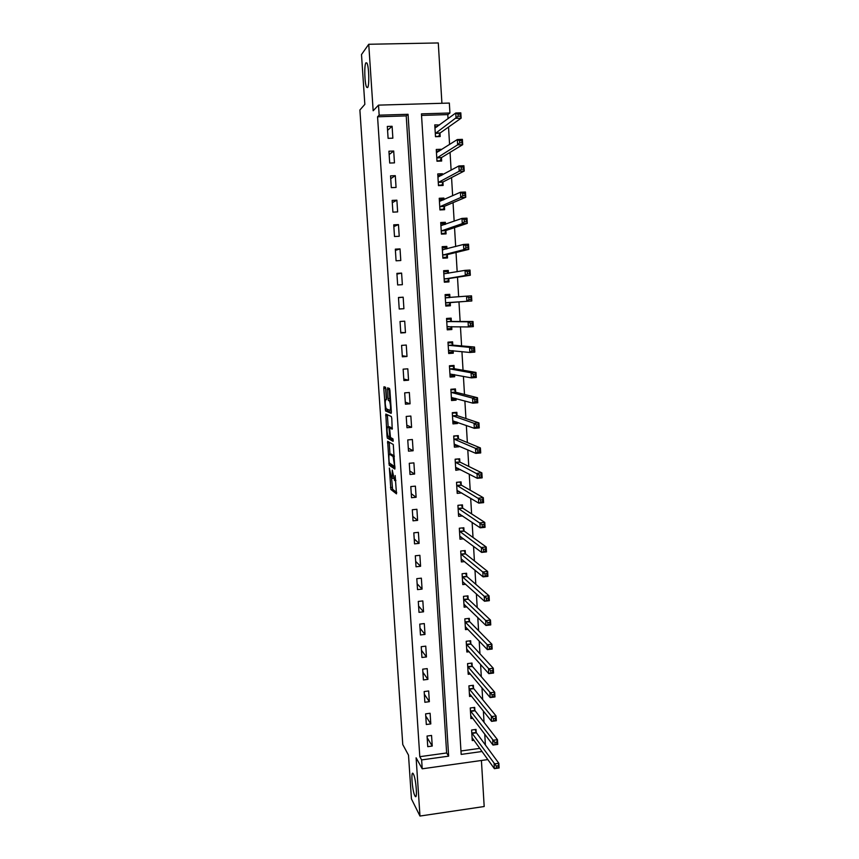 <?xml version="1.0" encoding="UTF-8"?>
<svg xmlns="http://www.w3.org/2000/svg" width="859" height="859" viewBox="0 0 859 859"><rect width="100%" height="100%" fill="white"/><g stroke="black" fill="none" stroke-linecap="round" stroke-linejoin="round"><path stroke-width="1.29" d="M389.352 468.069L390.877 489.49L396.504 493.85L395.161 475.553C395.333 478.968 395.119 480.611 394.528 480.514L392.252 470.066L392.241 473.513C392.402 476.874 392.198 478.506 391.618 478.409L389.352 468.069M367.598 87.564C369.542 85.954 368.973 65.928 366.89 63.029L365.945 62.804C364.023 64.79 364.635 84.429 366.686 87.296L367.598 87.564M414.865 795.756L415.08 796.121C417.721 800.674 416.057 778.533 413.415 774.066L413.243 773.766C410.623 769.32 412.223 791.01 414.865 795.756M385.927 389.095L385.498 387.216L383.984 386.743L383.812 388.408L385.551 410.946L391.146 413.362L391.339 411.697L389.922 390.373L389.492 388.461L387.592 387.871L388.01 398.597L388.365 400.423L389.578 401.046C390.716 405.201 390.856 408.336 390.018 410.441L386.185 408.744C385.079 404.707 384.939 401.625 385.745 399.499L386.335 399.725L386.529 398.061L385.927 389.095M377.563 116.781L419.804 756.682L446.637 752.967L406.232 115.89L377.563 116.781L379.163 115.181L378.508 105.131L449.343 103.069L449.933 113.001L421.447 113.871L461.176 754.406L482.092 751.496M487.88 759.571L422.22 768.805L416.11 757.81L419.976 816.05L411.44 798.891L408.508 755.158L402.764 744.549L359.889 109.995L364.839 104.368L361.499 54.546L368.747 44.271L373.16 110.757L378.508 105.131M422.22 768.805L421.629 759.914L448.645 756.156L408.057 114.29L379.163 115.181M419.804 756.682L421.629 759.914M387.645 441.29L389.202 465.245L394.861 469.057L393.282 444.49L387.645 441.29M387.022 436.329L385.82 414.081L391.36 416.518L391.79 418.451L392.198 429.178L389.911 428.05L389.728 429.672L390.48 437.478L392.982 438.874L393.1 441.333L387.377 438.165L387.022 436.329L388.139 436.232M441.913 103.284L438.283 42.95L368.747 44.271M419.976 816.05L484.186 806.515L481.416 760.473M432.238 746.052L431.551 735.444L427.063 736.045L427.75 746.664L432.238 746.052L427.17 737.731M430.799 723.922L430.112 713.26L425.613 713.85L426.311 724.513L430.799 723.922L425.753 716.019M429.36 701.685L428.662 690.98L424.163 691.559L424.861 702.275L429.36 701.685L424.335 694.201M427.911 679.362L427.213 668.613L422.703 669.172L423.401 679.931L427.911 679.362L422.907 672.307M426.461 656.942L425.763 646.151L421.232 646.687L421.941 657.489L426.461 656.942L421.468 650.317M425.001 634.425L424.303 623.58L419.761 624.106L420.47 634.962L425.001 634.425L420.03 628.23M423.541 611.812L422.832 600.924L418.29 601.429L418.999 612.327L423.541 611.812L418.591 606.046M422.07 589.102L421.361 578.161L416.798 578.655L417.517 589.607L422.07 589.102L417.13 583.776M420.588 566.285L419.879 555.311L415.305 555.784L416.024 566.779L420.588 566.285L415.681 561.41M419.106 543.382L418.397 532.355L413.813 532.816L414.532 543.854L419.106 543.382L414.21 538.947M417.614 520.371L416.905 509.29L412.309 509.741L413.029 520.822L417.614 520.371L412.739 516.388M416.121 497.264L415.402 486.14L410.795 486.57L411.525 497.705L416.121 497.264L411.268 493.732M414.618 474.061L413.898 462.883L409.281 463.291L410.011 474.479L414.618 474.061L409.786 470.99M413.115 450.75L412.384 439.518L407.757 439.915L408.487 451.147L413.115 450.75L408.293 448.14M411.59 427.331L410.86 416.057L406.221 416.432L406.962 427.718L411.59 427.331L406.801 425.194M410.076 403.816L409.335 392.499L404.686 392.853L405.427 404.192L410.076 403.816L405.298 402.152M408.54 380.204L407.81 368.822L403.139 369.166L403.891 380.548L408.54 380.204L403.784 379.002M407.005 356.474L406.264 345.05L401.593 345.382L402.334 356.807L407.005 356.474L402.27 355.755M405.459 332.648L404.718 321.18L400.036 321.481L400.788 332.97L405.459 332.648L400.745 332.412M403.913 308.714L403.172 297.193L398.469 297.482L399.22 309.015L403.913 308.714L399.22 308.972M402.356 284.683L401.604 273.098L396.901 273.377L397.653 284.952L402.356 284.683M400.788 260.535L400.036 248.906L395.323 249.153L396.074 260.792L400.788 260.535M399.22 236.279L398.469 224.596L393.733 224.833L394.496 236.526L399.22 236.279M397.642 211.915L396.879 200.179L392.144 200.394L392.907 212.141L397.642 211.915M396.063 187.445L395.301 175.665L390.544 175.859L391.307 187.649L396.063 187.445M394.464 162.866L393.701 151.023L388.934 151.205L389.707 163.049L394.464 162.866M392.864 138.17L392.101 126.284L387.323 126.434L388.096 138.342L392.864 138.17M485.399 744.989L484.744 734.101M484.046 722.333L483.37 710.994M482.683 699.58L481.985 687.791M481.319 676.72L480.589 664.469M479.956 653.763L479.193 641.05M478.581 630.71L477.797 617.524M477.196 607.549L476.38 593.891M475.811 584.292L474.973 570.161M474.415 560.927L473.545 546.313M473.019 537.466L472.117 522.369M471.612 513.886L470.678 498.306M470.206 490.21L469.239 474.136M468.778 466.426L467.79 449.858M467.36 442.546L466.34 425.463M465.932 418.548L464.88 400.97M464.494 394.442L463.409 376.349M463.044 370.229L461.938 351.621M461.594 345.909L460.456 326.785M460.134 321.481L458.964 301.853M458.663 296.827L457.503 277.221M457.171 271.734L456.022 252.482M455.667 246.522L454.54 227.624M454.153 221.192L453.047 202.649M452.639 195.745L451.555 177.566M451.115 170.189L450.052 152.365M449.579 144.505L448.538 127.046M448.044 118.692L447.797 114.601L421.544 115.417M460.961 750.981L479.848 748.361M476.197 732.287L476.026 729.42L471.602 730.021L472.246 740.565L474.082 740.318M474.866 710.264L474.694 707.397L470.26 707.977L470.904 718.575L472.847 718.317M473.534 688.156L473.352 685.278L468.917 685.847L469.562 696.477L471.623 696.209M472.192 665.961L472.01 663.062L467.564 663.61L468.209 674.294L470.41 674.014M470.839 643.659L470.668 640.75L466.201 641.286L466.856 652.013L469.207 651.734M469.486 621.272L469.304 618.351L464.837 618.867L465.492 629.636L468.015 629.346M468.123 598.777L467.951 595.845L463.473 596.35L464.128 607.173L466.856 606.862M466.759 576.196L466.587 573.254L462.088 573.737L462.754 584.603L465.707 584.281M465.395 553.518L465.213 550.555L460.714 551.027L461.369 561.936L464.612 561.593M464.01 530.733L463.839 527.77L459.318 528.221L459.984 539.184L463.559 538.808M462.625 507.862L462.453 504.877L457.922 505.317L458.599 516.323L462.572 515.926M461.24 484.884L461.058 481.888L456.526 482.307L457.203 493.367L461.691 492.937M459.844 461.809L459.662 458.803L455.12 459.2L455.796 470.303L460.317 469.508M458.448 438.638L458.266 435.61L453.702 435.996L454.39 447.152L458.931 446.755L458.889 445.961M457.042 415.359L456.859 412.32L452.285 412.696L452.972 423.895L457.536 423.508L457.46 422.295M455.624 391.983L455.442 388.934L450.868 389.288L451.544 400.53L456.118 400.165L456.022 398.533M454.207 368.5L454.024 365.44L449.429 365.773L450.116 377.069L454.701 376.725L454.583 374.664M452.779 344.921L452.596 341.839L447.99 342.161L448.688 353.511L453.284 353.178L453.133 350.687M451.351 321.234L451.158 318.141L446.551 318.442L447.249 329.835L451.855 329.534L451.673 326.613M449.912 297.439L449.719 294.336L445.102 294.616L445.8 306.072L450.417 305.772L450.223 302.679M448.452 273.248L448.28 270.424L443.641 270.692L444.339 282.192L448.978 281.913L448.785 278.799M446.97 248.82L446.83 246.415L442.181 246.662L442.879 258.205L447.528 257.958L447.335 254.822M445.488 224.285L445.37 222.288L440.71 222.524L441.419 234.12L446.068 233.884L445.875 230.749M443.996 199.632L443.899 198.064L439.239 198.279L439.948 209.929L444.608 209.703L444.414 206.557M442.503 174.871L442.428 173.733L437.757 173.926L438.466 185.63L443.137 185.426L442.943 182.258M441 149.992L440.957 149.283L436.265 149.455L436.984 161.213L441.666 161.03L441.472 157.852M439.486 125.006L434.772 124.888L435.492 136.699L440.184 136.527L439.991 133.338M447.797 114.601L449.933 113.001M446.637 752.967L448.645 756.156M406.232 115.89L408.057 114.29M460.338 469.894L457.622 468.488M458.931 446.755L455.979 445.456M457.536 423.508L454.239 422.327M456.118 400.165L452.328 399.102M454.701 376.725L450.084 375.812L453.466 375.555L454.024 374.556M453.284 353.178L448.634 352.641M451.855 329.534L447.217 329.384M450.417 305.772L445.8 306.029M449.719 294.336L445.112 294.787M448.28 270.424L443.684 271.272M446.83 246.415L442.245 247.66M445.37 222.288L441.139 223.834M443.899 198.064L440.377 199.664M442.428 173.733L439.357 175.419M440.957 149.283L438.197 151.066M439.475 124.738L436.93 126.606M403.172 297.193L398.479 297.676M401.604 273.098L396.944 274.085M400.036 248.906L395.398 250.377M398.469 224.596L393.851 226.583M396.879 200.179L392.295 202.67M395.301 175.665L390.727 178.661M393.701 151.023L389.148 154.545M392.101 126.284L387.57 130.321M391.607 478.399L392.584 489.265L396.718 492.465M390.662 463.914L391.017 465.159L395.076 467.844M389.202 442.16L389.986 454.207M389.138 461.745L389.428 463.098L394.335 466.33L394.474 465.234L393.111 456.537L389.567 454.25C388.998 454.228 388.794 455.882 388.966 459.221L389.138 461.745M391.103 454.11L394.281 455.904M388.161 426.859L387.409 415.563L385.637 415.702M387.388 414.768L387.409 415.563M392.423 428.254L391.65 427.911M393.25 440.28L389.202 438.079L387.441 438.23M387.592 426.902C386.775 428.942 386.926 432.013 388.053 436.114L389.503 436.984L389.685 435.384L388.934 427.599L387.592 426.902L389.213 426.773M390.899 427.975L388.869 427.535M389.363 426.751L390.652 427.385M388.826 436.619L389.202 438.079M387.753 389.535L387.581 387.871M389.191 388.375L389.803 398.458L390.598 400.487M386.979 409.195L387.388 410.87L391.36 412.545M385.562 387.269L386.325 399.456M472.074 737.709L494.387 768.655L494.108 763.952L498.843 763.275L476.434 732.802L475.177 729.538M498.166 765.798L498.843 763.275L499.111 767.978L494.387 768.655L498.274 767.688L498.166 765.798L496.277 766.067L496.384 767.957M496.277 766.067L471.784 732.888M498.274 767.688L499.111 767.978M470.732 715.697L493.002 745.064L492.722 740.329L497.458 739.685L475.102 710.769L473.824 707.515M496.781 742.155L497.458 739.685L497.737 744.409L493.002 745.064L496.899 744.055L496.781 742.155L494.881 742.423L494.999 744.313M494.881 742.423L470.442 710.855M496.899 744.055L497.737 744.409M469.39 693.6L491.606 721.367L491.327 716.61L496.072 715.976L473.76 688.65L472.461 685.385M495.396 718.414L496.072 715.976L496.352 720.733L491.606 721.367L495.503 720.314L495.396 718.414L493.485 718.661L493.603 720.572M493.485 718.661L469.089 688.725M495.503 720.314L496.352 720.733M468.037 671.405L490.199 697.562L489.92 692.784L494.687 692.171L472.407 666.423L471.086 663.18M494 694.555L494.687 692.171L494.967 696.939L490.199 697.562L494.108 696.466L494 694.555L492.089 694.802L492.196 696.713M492.089 694.802L467.736 666.509M494.108 696.466L494.967 696.939M466.716 649.629L467.275 649.565M466.684 649.114L488.792 673.649L488.513 668.85L493.291 668.248L471.054 644.1L469.712 640.868M492.594 670.589L493.291 668.248L493.571 673.037L488.792 673.649L492.712 672.511L492.594 670.589L490.682 670.825L490.79 672.747M490.682 670.825L466.383 644.196M492.712 672.511L493.571 673.037M465.353 627.349L466.04 627.263M465.32 626.726L487.375 649.619L487.096 644.798L491.885 644.218L469.69 621.68L468.327 618.459M491.187 646.516L491.885 644.218L492.164 649.039L487.375 649.619L491.294 648.438L491.187 646.516L489.265 646.741L489.383 648.674M489.265 646.741L465.02 621.787M491.294 648.438L492.164 649.039M463.989 604.972L464.816 604.876M463.946 604.242L485.958 625.481L485.668 620.638L490.468 620.08L468.327 599.174L466.942 595.963M489.77 622.324L490.468 620.08L490.757 624.912L485.958 625.481L489.888 624.268L489.77 622.324L487.848 622.55L487.966 624.493M487.848 622.55L463.645 599.281M489.888 624.268L490.757 624.912M462.625 582.488L463.613 582.381M462.572 581.661L484.53 601.236L484.24 596.371L489.05 595.824L466.995 576.604L465.535 573.361M488.352 598.025L489.05 595.824L489.34 600.688L484.53 601.236L488.46 599.969L488.352 598.025L486.419 598.24L486.538 600.194M486.419 598.24L462.271 576.69M488.46 599.969L489.34 600.688M461.251 559.918L462.432 559.789M461.197 558.984L483.091 576.872L482.801 571.987L487.633 571.46L465.621 553.915L464.128 550.673M486.924 573.608L487.633 571.46L487.912 576.346L483.091 576.872L487.032 575.573L486.924 573.608L484.991 573.823L485.099 575.777M484.991 573.823L460.886 553.991M487.032 575.573L487.912 576.346M459.866 537.251L461.283 537.111M459.812 536.209L481.652 552.401L481.362 547.494L486.205 546.99L464.247 531.12L462.711 527.877M485.485 549.084L486.205 546.99L486.484 551.897L481.652 552.401L485.603 551.059L485.485 549.084L483.542 549.288L483.66 551.263M483.542 549.288L459.501 531.195M485.603 551.059L486.484 551.897M458.481 514.487L460.188 514.316M457.933 505.35L461.251 504.995M458.416 513.338L480.202 527.813L479.913 522.884L484.766 522.401L462.861 508.227L461.304 505.028M484.046 524.452L484.766 522.401L485.056 527.329L480.202 527.813L484.154 526.427L484.046 524.452L482.103 524.645L482.21 526.621M482.103 524.645L458.105 508.303M484.154 526.427L485.056 527.329M457.095 491.616L459.157 491.423M456.537 482.447L459.705 482.017M457.02 490.371L478.753 503.116L478.452 498.166L483.316 497.694L461.466 485.228L459.919 482.135M482.597 499.691L483.316 497.694L483.606 502.644L478.753 503.116L482.715 501.677L482.597 499.691L480.643 499.884L480.761 501.871M480.643 499.884L456.709 485.303M482.715 501.677L483.606 502.644M455.699 468.66L458.223 468.434M455.13 459.447L458.105 458.942M455.614 467.296L477.282 478.302L476.992 473.32L481.867 472.879L460.07 462.142L458.523 459.146M481.137 474.823L481.867 472.879L482.157 477.851L477.282 478.302L481.255 476.82L481.137 474.823L479.182 475.006L479.301 477.003M479.182 475.006L455.302 462.217M481.255 476.82L482.157 477.851M454.293 445.596L457.439 445.327M453.724 436.351L456.419 435.771M454.207 444.124L475.822 453.369L475.521 448.366L480.406 447.936L458.674 438.949L457.128 436.05M479.676 449.837L480.406 447.936L480.707 452.94L475.822 453.369L477.84 452.017L479.794 451.845L479.676 449.837L477.722 450.009L477.84 452.017M477.722 450.009L475.521 448.366L453.896 439.024M479.794 451.845L480.707 452.94M452.886 422.435L456.43 421.93M452.317 413.147L455.721 412.868L454.604 412.503M452.79 420.856L474.34 428.319L474.05 423.294L478.946 422.886L457.267 415.659L455.721 412.868M478.205 424.733L478.946 422.886L479.236 427.911L474.34 428.319L476.358 426.912L478.323 426.751L478.205 424.733L476.24 424.904L476.358 426.912M476.24 424.904L474.05 423.294L452.478 415.735M478.323 426.751L479.236 427.911M451.469 399.177L455.227 398.318M450.9 389.846L454.314 389.578L452.564 389.148M451.362 397.481L472.858 403.161L472.557 398.104L477.475 397.717L455.85 392.262L454.314 389.578M476.734 399.521L477.475 397.717L477.765 402.764L472.858 403.161L474.877 401.69L476.852 401.54L476.734 399.521L474.759 399.671L474.877 401.69M474.759 399.671L472.557 398.104L451.05 392.338M476.852 401.54L477.765 402.764M449.472 366.439L452.897 366.181L450.052 365.73M449.933 374.009L471.366 377.874L471.076 372.795L475.993 372.43L454.432 368.769L452.897 366.181M475.252 374.18L475.993 372.43L476.294 377.498L471.366 377.874L473.395 376.36L475.371 376.21L475.252 374.18L473.277 374.32L473.395 376.36M473.277 374.32L471.076 372.795L449.622 368.833M475.371 376.21L476.294 377.498M448.613 352.351L452.049 352.104L452.8 350.655M448.044 342.934L451.48 342.698L448.011 342.419M448.495 350.429L469.873 352.469L469.572 347.369L474.512 347.025L453.004 345.168L451.48 342.698M473.76 348.711L474.512 347.025L474.812 352.115L469.873 352.469L471.902 350.901L473.878 350.762L473.76 348.711L471.774 348.851L471.902 350.901M471.774 348.851L469.572 347.369L448.183 345.243M473.878 350.762L474.812 352.115M447.185 328.782L450.621 328.546L451.587 326.603M446.605 319.323L450.041 319.097L446.594 319.118M447.056 326.753L468.37 326.946L468.069 321.824L473.019 321.502L451.576 321.459L450.041 319.097M472.257 323.134L473.019 321.502L473.32 326.613L468.37 326.946L470.399 325.314L472.386 325.185L472.257 323.134L470.281 323.263L470.399 325.314M470.281 323.263L468.069 321.824L446.734 321.534M472.386 325.185L473.32 326.613M445.735 305.106L449.182 304.891L450.427 302.422L471.816 300.983L466.856 301.294L466.555 296.151L445.284 297.729M445.166 295.614L448.613 295.399L449.966 297.536L445.349 297.815M468.767 297.558L466.555 296.151L471.527 295.85L471.816 300.983L470.753 297.429L468.767 297.558L468.885 299.619L470.872 299.49M445.606 302.969L466.856 301.294L468.885 299.619M471.527 295.85L470.753 297.429M444.307 281.634L447.743 281.129L448.978 278.531L470.313 275.245L465.342 275.535L465.041 270.36L443.835 273.817M444.296 281.333L447.743 281.129M443.706 271.798L447.174 271.594L448.291 273.28M467.253 271.723L465.041 270.36L470.013 270.08L470.313 275.245L469.239 271.605L467.253 271.723L467.371 273.796L469.368 273.677M444.157 279.078L465.342 275.535L467.371 273.796M470.013 270.08L469.239 271.605M442.879 258.065L446.304 257.26L447.528 254.543L468.81 249.378L463.817 249.647L463.506 244.45L442.374 249.797M442.836 257.453L446.304 257.26M442.256 247.875L445.724 247.693L446.583 248.927M465.728 245.771L463.506 244.45L468.499 244.181L468.81 249.378L467.726 245.663L465.728 245.771L465.846 247.843L467.844 247.736M442.696 255.08L463.817 249.647L465.846 247.843M468.499 244.181L467.726 245.663M442.46 234.067L444.855 233.294L446.068 230.437L467.285 223.383L462.282 223.63L461.981 218.411L440.903 225.67M441.376 233.476L444.855 233.294M440.796 223.845L444.264 223.673L444.876 224.5M464.193 219.689L461.981 218.411L466.985 218.165L467.285 223.383L466.201 219.593L464.193 219.689L464.322 221.772L466.319 221.676M441.225 230.974L462.282 223.63L464.322 221.772M466.985 218.165L466.201 219.593M441.902 209.832L443.394 209.22L444.608 206.224L465.761 197.269L460.746 197.495L460.435 192.244L439.432 201.435M439.915 209.381L443.394 209.22M439.325 199.718L443.158 200.007M462.657 193.479L460.435 192.244L465.449 192.029L465.761 197.269L464.665 193.393L462.657 193.479L462.776 195.584L464.794 195.487M439.754 206.772L460.746 197.495L462.776 195.584M465.449 192.029L464.665 193.393M440.978 185.512L441.923 185.039L443.137 181.904L464.225 171.027L459.2 171.231L458.889 165.959L437.95 177.094M438.434 185.19L441.923 185.039M437.843 175.472L441.44 175.451M461.111 167.151L458.889 165.959L463.914 165.755L464.225 171.027L463.13 167.065L461.111 167.151L461.229 169.255L463.248 169.18M438.273 182.452L459.2 171.231L461.229 169.255M463.914 165.755L463.13 167.065M439.862 161.105L441.666 157.487L462.69 144.656L457.643 144.838L457.332 139.545L436.458 152.644M436.963 160.88L440.452 160.74M436.361 151.13L439.4 151.012M459.554 140.693L457.332 139.545L462.378 139.362L462.69 144.656L461.584 140.618L459.554 140.693L459.683 142.809L461.702 142.734M436.78 158.035L457.643 144.838L459.683 142.809M462.378 139.362L461.584 140.618M438.638 136.581L440.184 132.952L461.133 118.166L456.086 118.317L455.764 113.001L434.965 128.088M435.47 136.474L438.981 136.345M434.879 126.67L437.338 126.595M457.997 114.107L455.764 113.001L460.821 112.851L461.133 118.166L460.027 114.043L457.997 114.107L458.126 116.233L460.145 116.169M435.288 133.499L458.126 116.233M460.821 112.851L460.027 114.043M393.293 478.259L391.887 478.388M395.913 480.385L394.796 480.482M392.627 489.329L390.877 489.49M392.209 487.364L390.458 487.525M391.017 465.159L389.256 465.31M389.728 463.291L388.837 463.377M389.224 442.707L387.463 442.857M394.979 466.276L394.399 466.33M394.302 456.193L392.917 456.312M391.328 454.1L389.567 454.25M391.704 427.9L389.911 428.05M390.297 436.909L389.557 436.973M386.496 399.446L385.745 399.499M390.62 400.745L389.374 400.842M390.233 400.358L388.44 400.498M389.803 398.458L388.01 398.597M389.202 389.428L387.409 389.567M387.388 410.87L385.616 411.021M386.582 409.024L385.197 409.142M385.573 388.279L383.812 388.408M476.434 732.802L472.01 733.403M476.262 732.448L471.838 733.049M475.102 710.769L470.668 711.359M474.93 710.436L470.496 711.016M473.76 688.65L469.325 689.219M473.588 688.317L469.154 688.886M467.962 666.971L472.407 666.423L467.972 666.981M472.246 666.112L467.801 666.67M471.076 644.121L466.609 644.658M470.904 643.81L466.437 644.347M465.224 622.206L469.69 621.68L465.245 622.238M469.551 621.411L465.073 621.937M468.359 599.206L463.871 599.711L468.327 599.174M468.187 598.927L463.71 599.432M466.995 576.604L462.496 577.098M466.824 576.335L462.335 576.829M465.621 553.915L461.122 554.388M465.449 553.647L460.95 554.13M464.247 531.12L459.726 531.571M464.075 530.873L459.565 531.324M462.861 508.227L458.33 508.668M462.69 507.991L458.169 508.431M461.466 485.228L456.934 485.657M461.304 485.013L456.763 485.432M460.07 462.142L455.528 462.55M459.909 461.927L455.367 462.335M458.674 438.949L454.11 439.346M458.502 438.745L453.949 439.142M457.267 415.659L452.693 416.035M457.095 415.466L452.532 415.842M455.85 392.262L451.276 392.617M455.689 392.091L451.104 392.445M454.432 368.769L449.837 369.102M454.261 368.608L449.676 368.941M449.311 350.289L448.548 350.343M453.004 345.168L448.409 345.49M452.843 345.017L448.237 345.339M448.688 326.549L447.099 326.656M451.576 321.459L446.959 321.771M451.404 321.33L446.798 321.631M450.277 302.572L445.66 302.862M450.427 302.422L445.8 302.712M448.827 278.703L444.2 278.971M448.978 278.531L444.35 278.81M447.378 254.715L442.739 254.973M447.528 254.543L442.89 254.79M443.104 249.84L442.428 249.883M445.928 230.631L441.268 230.867M446.068 230.437L441.419 230.674M444.468 206.428L439.797 206.654M444.608 206.224L439.937 206.439M442.997 182.129L438.315 182.323M443.137 181.904L438.466 182.108M441.515 157.723L436.834 157.895M441.666 157.487L436.973 157.659M440.033 133.199L435.341 133.36M440.184 132.952L435.481 133.113M416.11 795.982L415.08 796.121M367.781 87.264L366.686 87.296M392.584 489.265L390.834 489.426M390.963 465.095L389.202 465.245M394.324 456.43L393.111 456.537M390.716 427.46L388.934 427.599M389.138 438.015L387.377 438.165M390.63 400.97L389.578 401.046M390.158 400.283L388.365 400.423M387.312 410.806L385.551 410.946M471.054 644.1L466.598 644.637M466.952 576.561L462.453 577.055M465.567 553.862L461.068 554.334M464.182 531.055L459.672 531.517M462.786 508.163L458.266 508.603M461.39 485.163L456.859 485.582M459.994 462.067L455.442 462.475M458.577 438.874L454.024 439.26M457.16 415.573L452.596 415.949M455.742 392.176L451.168 392.531M454.314 368.683L449.729 369.016M452.886 345.082L448.28 345.404M451.447 321.373L446.83 321.685M449.644 297.59L445.37 297.858M443.029 249.862L442.439 249.894"/></g></svg>
